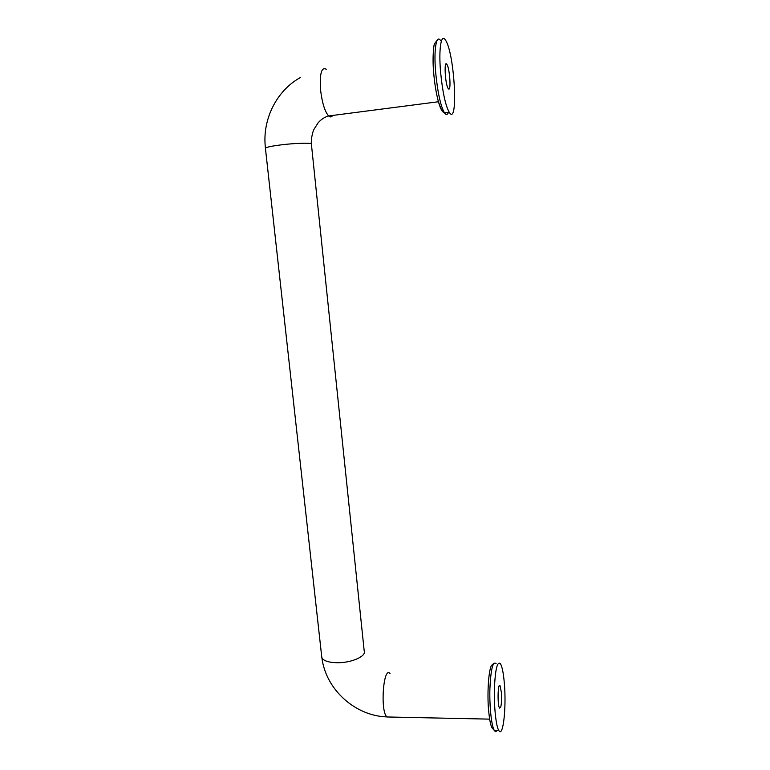 <?xml version="1.0" encoding="UTF-8"?>
<svg xmlns="http://www.w3.org/2000/svg" width="770" height="770" viewBox="0 0 770 770"><rect width="100%" height="100%" fill="white"/><g stroke="black" fill="none" stroke-linecap="round" stroke-linejoin="round"><path stroke-width="1.16" d="M448.621 88.974C451.287 91.081 449.699 68.164 446.918 64.449C443.799 59.107 445.118 84.421 448.169 88.492L448.621 88.974M321.668 656.213L321.812 657.503C323.284 660.737 328.328 662.479 336.933 662.729C351.12 663.047 366.558 656.29 364.21 651.054L311.407 144.231C313.197 142.642 295.805 142.989 280.742 144.914C271.608 146.088 266.507 147.166 265.409 148.148L265.448 148.485M501.337 692.182C501.78 698.708 501.559 703.751 500.693 707.312L499.538 708.092C497.256 705.185 497.834 681.758 500.057 685.791L501.337 692.182M504.312 682.99C506.516 706.802 503.205 738.026 498.873 730.643C496.053 726.591 493.907 706.754 494.398 688.717C495.283 669.178 497.304 660.853 500.452 663.73C502.156 666.618 503.445 673.038 504.312 682.99M440.594 72.091C442.558 92.005 445.435 105.394 449.218 112.256C458.593 127.618 454.695 53.043 445.464 40.098C441.162 32.85 438.525 48.972 440.594 72.091M326.307 69.271C321.446 66.634 319.55 73.641 320.609 90.282C322.187 103.074 324.863 111.64 328.636 115.972C330.214 117.406 331.562 117.233 332.678 115.442M328.675 115.962C330.214 117.338 331.533 117.165 332.64 115.452M321.783 657.253L321.696 656.454M389.447 717.014L386.915 716.966C379.966 711.191 383.402 665.578 390.015 673.586M496.9 730.595C496.092 731.789 495.264 731.769 494.417 730.538C491.539 726.485 489.374 706.668 489.903 688.659C490.827 669.14 492.896 660.824 496.121 663.692M440.719 40.781C436.33 33.562 433.606 49.675 435.695 72.765C437.678 92.641 440.604 106.01 444.463 112.853C446.08 115.173 447.409 115.009 448.458 112.353M438.159 100.697C440.084 107.867 441.922 111.737 443.655 112.285M446.918 64.449L445.609 64.632M321.812 657.503L265.409 148.148M500.057 685.791L499.239 685.781M493.897 663.288L491.356 665.54C488.584 671.45 487.323 691.171 488.334 707.37C489.691 723.146 491.087 725.773 491.924 727.737L494.417 730.538L498.873 730.643M449.218 112.256L444.463 112.853C442.837 112.892 440.758 108.926 438.226 100.957C436.138 92.891 434.627 83.68 433.712 73.304C432.008 55.787 434.213 42.543 434.53 43.697L437.293 40.107M438.448 101.736L328.636 115.972M321.879 657.686C325.777 689.622 355.259 715.956 386.877 716.918M265.458 148.1C261.944 120.399 276.035 90.908 300.444 77.501M311.33 143.855C310.936 137.705 313.332 130.159 313.91 129.447L318.077 122.882C320.936 119.494 324.44 117.184 328.597 115.933M386.915 716.966L489.605 719.132"/></g></svg>
